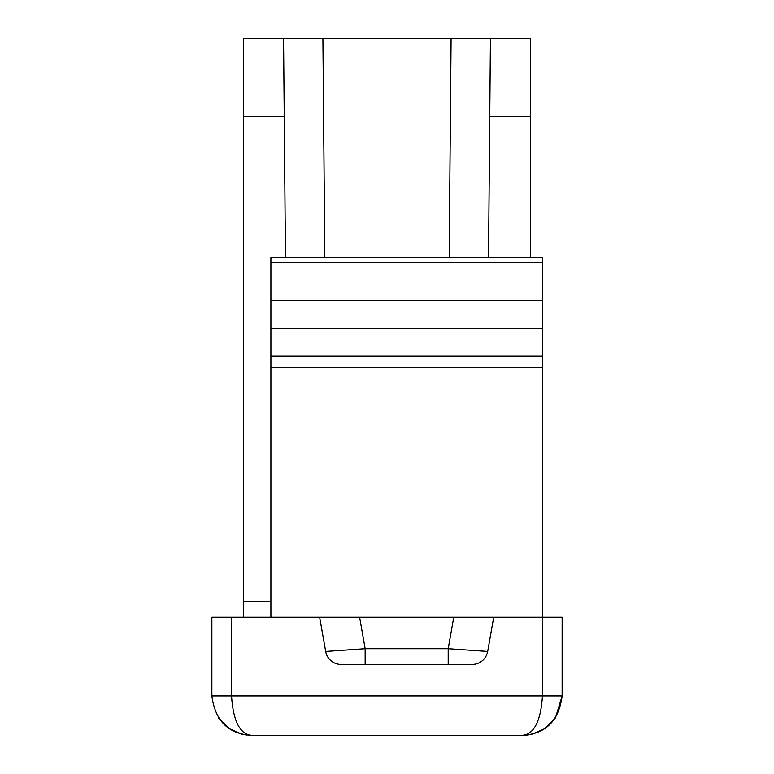 <?xml version="1.0" encoding="UTF-8"?>
<svg xmlns="http://www.w3.org/2000/svg" width="774" height="774" viewBox="0 0 774 774"><rect width="100%" height="100%" fill="white"/><g stroke="black" fill="none" stroke-linecap="round" stroke-linejoin="round"><path stroke-width="1.16" d="M270.9 356.137L542.458 356.137L542.458 300.573L270.9 300.573L270.9 617.226M270.9 262.222L542.458 262.222L542.458 257.519L270.9 257.519L270.9 300.573M542.458 262.222L542.458 300.573M542.458 356.137L542.458 617.226L562.137 617.226L562.137 695.942L542.458 695.942L542.458 617.226L493.715 617.226L487.678 651.447A15.741 15.741 0 0 1 472.179 664.45L341.179 664.45A15.741 15.741 0 0 1 325.67 651.447L365.154 648.709L365.154 664.45M243.268 734.478L251.221 735.29C228.282 733.916 215.162 720.797 211.863 695.942L211.863 617.226L359.6 617.226L319.643 617.226L325.67 651.447M448.204 664.45L448.204 648.709L365.154 648.709L359.6 617.226L493.715 617.226L453.757 617.226L448.204 648.709L487.678 651.447M211.863 695.942L231.542 695.942L231.542 617.226M489.758 116.729L490.435 38.7L530.645 38.7L530.645 116.729L489.758 116.729L488.529 257.519M530.645 257.519L530.645 116.729M243.355 116.729L243.355 38.7L283.565 38.7L284.242 116.729L243.355 116.729L243.355 617.226M285.471 257.519L284.242 116.729M527.945 734.961L532.038 734.187L522.779 735.29C545.718 733.916 558.838 720.797 562.137 695.942L555.413 717.933L544.451 728.789L555.413 717.933L544.451 728.789L532.038 734.187L522.779 735.29C534.254 733.916 540.803 720.797 542.458 695.942L231.542 695.942C233.187 720.797 239.747 733.916 251.221 735.29L523.137 735.3M246.567 735.019L241.962 734.187L229.549 728.789L218.665 718.059M283.565 38.7L451.087 38.7L449.172 257.519M490.435 38.7L451.087 38.7M542.458 328.282L270.9 328.282M542.458 367.263L270.9 367.263M270.9 601.621L243.355 601.621M322.913 38.7L324.828 257.519M523.572 735.3L524.878 735.252M526.049 735.165L527.897 734.961M248.648 735.223L249.344 735.261M250.07 735.29L250.641 735.3"/></g></svg>
